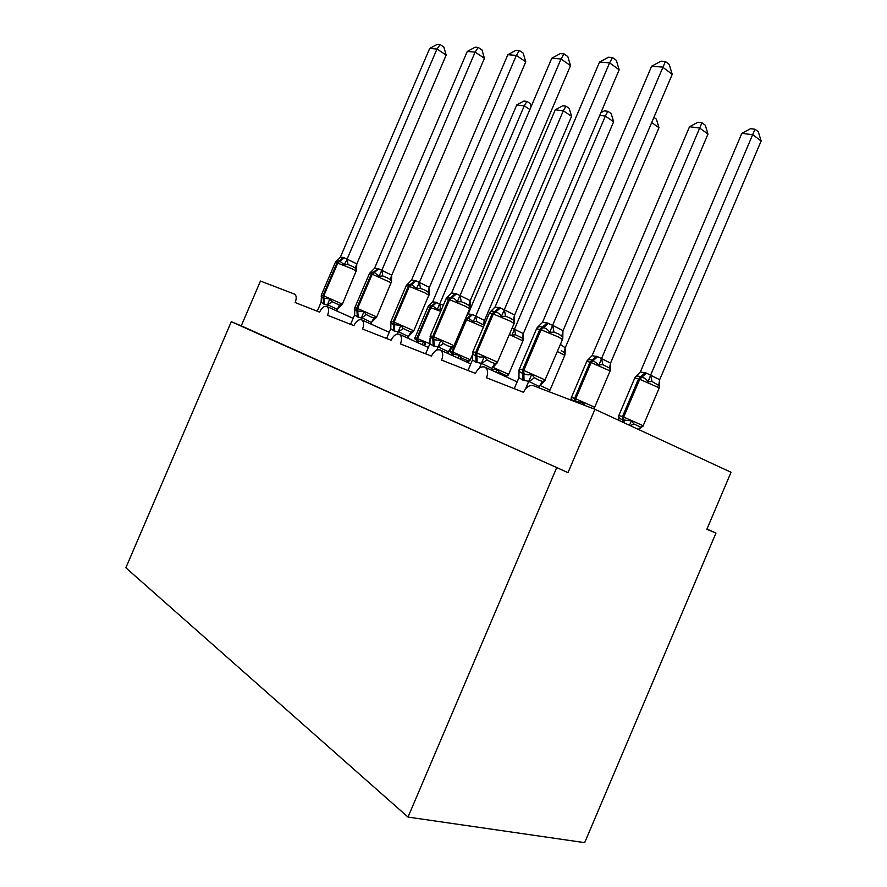 <?xml version="1.0" encoding="UTF-8"?>
<svg xmlns="http://www.w3.org/2000/svg" width="887" height="887" viewBox="0 0 887 887"><rect width="100%" height="100%" fill="white"/><g stroke="black" fill="none" stroke-linecap="round" stroke-linejoin="round"><path stroke-width="1.33" d="M715.964 533.054L706.839 529.328L731.043 472.272L594.933 409.306L533.386 385.701C529.45 384.836 526.146 387.031 523.485 392.298L486.542 377.784C488.404 372.496 487.795 368.925 484.712 367.041C481.087 366.165 477.982 368.282 475.399 373.394L441.637 360.122C443.433 355.077 442.923 351.673 440.107 349.944C436.781 349.156 433.887 351.219 431.437 356.108L400.458 343.934C402.199 339.089 401.778 335.863 399.183 334.244C396.123 333.556 393.418 335.552 391.078 340.253L362.561 329.044C364.247 324.387 363.892 321.305 361.508 319.797C358.681 319.187 356.142 321.127 353.913 325.64L327.569 315.284C329.199 310.805 328.922 307.867 326.715 306.458C324.088 305.904 321.704 307.8 319.564 312.135L295.16 302.545C296.746 298.232 296.513 295.415 294.473 294.096L260.456 281.046L241.264 325.839L231.296 321.693L125.854 567.78L408.009 817.082L584.677 842.65L715.964 533.054L706.95 529.051M594.933 409.306L567.99 472.638L241.264 325.839M567.99 472.638L231.296 321.693M408.009 817.082L556.559 467.981M356.463 271.278L352.095 268.761L335.397 262.219L321.338 295.083L321.205 296.79L323.178 298.232L329.72 298.852L332.115 301.713L339.521 305.084L342.06 304.463L341.273 305.383L342.404 304.152M342.06 304.463L337.293 309.375L327.591 304.707L324.42 304.308L323.755 295.892L342.415 304.119L356.652 269.781L356.541 270.613L355.332 268.118L352.161 266.244L348.003 264.581L344.311 264.736L339.921 261.221L336.816 260.811L335.43 262.153M446.172 55.038L436.969 49.051L429.674 48.463L437.224 44.35L440.152 44.572L443.81 46.978L446.172 55.038L356.751 264.093L356.541 270.613M440.152 44.572L436.969 49.051L347.083 259.148L356.84 263.882M429.674 48.463L340.342 257.219L343.557 257.463L347.083 259.148M317.247 311.226L321.094 302.234L321.316 297.799M336.705 310.949L337.382 309.375M326.826 306.503L327.503 304.917M324.42 304.308L321.094 302.234M329.72 298.852L327.591 304.707M344.311 264.736L346.994 259.37M336.927 260.756L340.342 257.219M529.894 109.522L524.25 105.863L516.766 104.91L432.656 301.879L435.972 302.245L439.575 304.208L443.445 304.984M516.766 104.91L523.918 101.051L526.922 101.417L524.25 105.863L439.653 304.008M439.73 304.019L440.606 309.175L437.213 309.352L432.756 305.882L430.916 307.412L417.589 338.612L429.885 343.779M436.792 302.522L432.756 305.882L428.876 305.627L428.099 306.603M440.706 311.381L428.066 306.68L414.628 338.668L417.733 341.074L423.476 341.517L425.66 344.189L423.409 345.22M422.256 344.688L423.476 341.517M432.656 301.879L429.519 305.117M439.575 304.208L437.213 309.352M526.922 101.417L530.182 103.557L531.102 106.673M391.311 282.842L371.398 273.839L356.718 308.177L354.855 307.634L354.689 309.153L356.918 310.905L363.87 311.603L366.32 314.563L370.4 316.692L373.859 318.001L376.41 317.335L375.744 318.134L376.72 316.992M376.41 317.335L371.453 322.424L361.597 317.668L358.182 317.202L357.561 308.499L376.731 316.936L391.544 281.534L390.269 279.616L387.076 277.698L382.807 276.001L379.015 276.167L374.325 272.464L370.755 272.087L369.502 273.396M484.435 58.298L475.122 52.1L467.261 51.468L475.11 47.199L478.259 47.443L481.974 49.927L484.435 58.298L391.644 275.402L391.433 282.177M478.259 47.443L475.122 52.1L381.82 270.335L391.744 275.181M467.261 51.468L374.558 268.251L378.017 268.539L381.82 270.335M350.587 324.332L354.578 314.996L354.789 310.217M370.866 324.021L371.542 322.424M360.754 319.608L361.497 317.89M358.182 317.202L354.578 314.996M363.87 311.603L361.597 317.668M379.015 276.167L381.732 270.568M370.899 272.01L374.558 268.251M428.953 295.327L424.795 292.81L408.441 286.046L393.185 321.77L391.067 321.161L390.857 322.424L393.362 324.598L400.769 325.385L403.286 328.456L407.466 330.64L410.947 331.96L413.076 331.805L413.785 330.851M413.508 331.239L408.342 336.528L398.33 331.66L394.66 331.139L394.094 322.103L413.808 330.784L429.197 294.351L428 292.023L424.784 290.071L420.427 288.33L416.513 288.519L411.49 284.616L407.333 284.328L406.29 285.536M525.758 61.824L516.345 55.404L507.83 54.717L516.023 50.282L519.427 50.537L523.186 53.109L525.758 61.824L429.33 287.621L429.131 294.661M519.427 50.537L516.345 55.404L419.363 282.432L429.43 287.388M507.83 54.717L411.513 280.159L415.227 280.503L419.363 282.432M386.599 338.49L390.746 328.778L390.934 323.6M407.754 338.124L408.441 336.528M397.298 334.077L398.23 331.893M394.66 331.139L390.746 328.778M400.769 325.385L398.33 331.66M416.513 288.519L419.263 282.665M407.554 284.184L411.513 280.159M469.733 308.864L465.708 306.359L448.589 299.274L432.701 336.495L430.284 335.796L430.084 336.55L433.843 339.799L440.772 340.331L443.356 343.513L447.625 345.753L451.128 347.083L453.712 346.296L448.412 351.806L438.156 346.839L433.189 345.863L429.918 343.701L425.605 353.824M570.529 65.649L561.016 58.974L551.781 58.232L560.329 53.608L564.032 53.885L567.813 56.568L570.529 65.649L470.265 300.604L469.966 308.188L468.89 305.483L465.664 303.487L461.207 301.691L457.171 301.902C455.774 299.462 453.967 298.099 451.771 297.788L446.815 297.733L446.128 298.686M564.032 53.885L561.016 58.974L460.043 295.537L470.265 300.604M551.781 58.232L451.538 293.065L455.552 293.464L460.043 295.537M447.735 353.403L448.412 351.806M436.748 350.121L438.045 347.083M470.01 307.944L453.944 345.863M440.772 340.331L438.156 346.839M429.918 343.701L430.073 338.047M457.171 301.902L459.943 295.77M447.236 297.389L451.538 293.065M472.693 352.25C472.693 354.146 473.725 355.243 475.787 355.554L476.873 355.953C478.869 357.184 481.342 357.394 484.291 356.585L486.941 359.889L491.298 362.195L494.824 363.526L497.396 362.661L491.864 368.404L481.464 363.348L476.075 362.24L472.494 359.922L467.992 370.489M619.17 69.796L609.591 62.866L599.545 62.057L608.471 57.234L612.507 57.533L616.321 60.316L619.17 69.796L514.637 314.974L514.349 322.901L513.34 320.107L510.114 318.067L505.557 316.227L501.388 316.459C499.891 313.909 497.951 312.457 495.567 312.102L494.469 311.747C492.706 310.749 491.088 311.027 489.613 312.59M612.507 57.533L609.591 62.866L504.293 309.785L514.637 314.974M599.545 62.057L495.035 307.079L499.392 307.556L504.293 309.785M491.187 370.001L491.864 368.404M479.423 368.105L481.353 363.592M484.291 356.585L481.464 363.348M472.494 359.922L472.649 354.046M501.388 316.459L504.193 310.04M490.356 311.758L495.035 307.079M484.479 320.451L571.572 116.286L563.323 110.797L555.284 109.777L468.192 313.876L472.627 314.586L484.424 320.395L484.224 325.163M555.284 109.777L562.702 105.775L565.928 106.174L563.323 110.797L475.698 316.171M484.424 320.395L483.326 324.731L476.718 321.537L473.237 321.726L468.491 318.089L466.606 319.686L452.813 352.028L470.321 359.756M483.437 327.026L465.719 319.375L451.938 351.695L449.742 351.008L452.06 354.223L459.011 355.077L461.24 357.827L467.915 360.865L470.11 360.144L467.527 362.406M457.836 358.004L459.011 355.077M468.192 313.876L466.806 315.717M475.62 316.382L473.237 321.726M565.928 106.174L569.21 108.38L571.572 116.286M523.341 333.612L613.638 121.763L605.333 116.108L514.471 329.243L523.341 333.612L523.164 339.909L522.243 338.08L515.569 334.82L511.987 335.042L514.471 329.243M600.854 112.771L604.391 110.864L607.861 111.285L605.333 116.108L599.734 115.399M512.187 327.968L514.382 329.465M523.164 339.909L522.92 340.896L509.393 334.532M491.476 369.325L497.23 369.646L499.514 372.496L506.255 375.578L508.462 374.802L506.155 376.842M496.143 372.263L497.23 369.646M607.861 111.285L611.176 113.558L613.638 121.763M651.679 122.561L658.974 127.673L565.241 347.793L565.074 354.035L564.199 352.483L561.271 350.653M560.396 344.4L565.241 347.793M564.997 354.911L564.775 353.214L564.808 355.332L557.369 351.518M548.443 391.477L549.984 390.147M653.896 117.383L656.391 119.146L658.974 127.673M610.533 363.127L707.992 134.07L699.643 128.027L689.521 126.741L592.084 355.687L597.616 356.674L610.478 363.06L610.367 369.314L609.58 368.05L602.805 364.668L599.013 364.934L593.192 360.676L591.174 362.495L575.718 398.806L594.678 407.2M689.521 126.741L697.903 122.262L701.95 122.761L601.519 358.603M610.311 370.544L609.901 368.427L610.112 370.932L590.055 362.118L574.61 398.396L575.718 398.806L575.763 401.623L583.081 402.388L585.054 405.514M597.616 356.674L593.192 360.676L592.072 360.299C590.232 359.268 588.536 359.435 586.994 360.809L592.084 355.687M610.045 371.099L594.722 407.111L593.348 408.574L594.501 407.687M571.139 398.84L571.217 397.864C571.394 399.715 572.547 400.824 574.665 401.201L574.61 398.396L571.439 397.42L571.25 398.862M582.16 404.405L583.081 402.388M601.43 358.836L599.013 364.934M701.95 122.761L705.276 125.189L707.992 134.07M519.128 369.591C519.217 371.609 520.392 372.795 522.654 373.15L523.829 373.593C526.024 374.913 528.674 375.157 531.801 374.325L534.528 377.773L538.974 380.135L542.5 381.477L545.073 380.523L539.263 386.521L528.741 381.355L522.864 380.113L518.939 377.618L514.238 388.661M672.235 74.32L662.611 67.102L651.623 66.226L660.981 61.181L665.383 61.513L669.219 64.418L672.235 74.32L562.946 330.918L562.779 338.945L562.358 336.683L558.633 333.989L553.976 332.104L549.674 332.359C548.055 329.676 545.948 328.135 543.376 327.735L542.168 327.347C540.216 326.261 538.431 326.527 536.801 328.123M665.383 61.513L552.601 325.341L563.057 330.651M651.623 66.226L542.478 322.38L547.224 322.935L552.601 325.341M538.731 387.752L539.263 386.521M525.514 388.927L528.619 381.621M531.801 374.325L528.741 381.355M518.939 377.618L519.039 370.422M549.674 332.359L552.49 325.607M537.334 327.48L542.478 322.38M659.662 379.758L761.146 140.989L752.808 134.746L741.82 133.349L640.359 371.975L646.357 373.094L659.606 379.691L659.484 385.867L652 381.499L648.098 381.798C646.501 379.248 644.405 377.74 641.822 377.285L639.76 379.204L623.661 417.067L643.175 425.705M741.82 133.349L750.568 128.693L754.97 129.225L650.614 375.157M659.451 387.497L658.853 384.969L659.263 387.852L638.551 378.782L622.463 416.602L623.661 417.067L623.672 419.983L631.5 420.848L633.939 424.008L640.846 427.224L642.986 426.215M646.357 373.094L641.822 377.285L640.614 376.875C638.596 375.766 636.733 375.911 635.037 377.308L640.359 371.975M618.538 416.635L618.616 415.936C618.882 417.899 620.168 419.096 622.474 419.518L622.463 416.602L618.838 415.504L618.627 416.823M638.995 429.685L643.23 425.594L659.174 388.062M618.616 415.936L618.871 420.383M629.404 425.25L631.5 420.848M650.504 375.401L648.098 381.798M754.97 129.225L758.296 131.731L761.146 140.989M321.327 295.116L323.755 295.892L337.903 262.807L344.356 257.718M343.557 257.463L337.115 262.541L322.968 295.604L323.644 304.008M332.115 301.713L327.569 304.984M339.521 305.084L337.293 309.375M347.172 259.159L348.003 264.581M356.774 263.816L355.332 268.118M435.972 302.245L430.084 307.135L416.779 338.302L417.589 338.612L418.487 342.981M414.817 337.692L416.779 338.302L417.655 342.615M357.339 316.881L356.718 308.177L357.561 308.499L372.252 274.127L378.871 268.816M378.017 268.539L371.398 273.839L369.469 273.473L354.878 307.589M366.32 314.563L361.563 317.956M373.859 318.001L371.453 322.424M381.92 270.347L382.807 276.001M391.677 275.114L390.269 279.616M393.75 330.796L393.185 321.77L394.094 322.103L409.373 286.357L416.158 280.802M415.227 280.503L408.441 286.046L406.246 285.636L391.089 321.094M403.286 328.456L398.296 331.96M410.947 331.96L408.342 336.528M419.451 282.443L420.427 288.33M429.363 287.31L428 292.023M434.175 346.24L433.688 336.86L449.787 343.668L453.978 345.786L453.678 346.34M433.189 345.863L432.701 336.495L433.688 336.86L449.587 299.606L456.561 293.797M455.552 293.464L448.589 299.274L446.072 298.819L430.317 335.729M443.356 343.513L438.111 347.15M451.128 347.083L448.312 351.795M460.142 295.537L461.207 301.691M470.188 300.538L468.89 305.483M477.151 362.65L476.74 352.904L497.596 362.195M514.061 323.567L510.213 321.083L493.327 314.02L500.49 307.911M472.682 353.126L472.904 351.718L476.74 352.904L493.327 314.02L489.358 313.144L472.937 351.629M499.392 307.556L492.23 313.654L475.665 352.505L476.075 362.24M486.941 359.889L481.419 363.67M494.824 363.526L491.764 368.404M504.393 309.796L505.557 316.227M514.571 314.896L513.34 320.107M472.627 314.586L468.491 318.089L467.604 317.79L465.298 319.231M452.692 355.665L451.938 351.695L452.813 352.028L453.59 356.064M466.595 361.974L467.915 360.865M459.255 358.636L461.24 357.827M471.74 314.286L467.604 317.79M476.718 321.537L475.787 316.171M522.875 341.007L508.65 374.381M492.551 367.174L508.672 374.314L508.229 375.101M505.135 376.376L506.255 375.578M497.895 373.061L499.514 372.496M522.243 338.08L523.286 333.545M515.569 334.82L514.56 329.254M564.753 355.465L550.018 390.069L539.873 385.39M564.199 352.483L565.185 347.726M596.496 356.297L590.055 362.118L586.762 361.408L571.472 397.332M574.887 401.623L575.996 402.044M609.58 368.05L610.478 363.06M602.805 364.668L601.608 358.603M524.04 380.567L523.74 370.422L545.239 380.002M562.436 339.61L558.799 337.16L541.07 329.753L548.421 323.323M519.205 370.954L519.372 369.081L523.74 370.422L541.07 329.753L536.546 328.778L519.427 368.97M547.224 322.935L539.873 329.354L522.554 369.979L522.864 380.113M534.528 377.773L528.696 381.698M542.5 381.477L539.163 386.521M552.701 325.352L553.976 332.104M562.99 330.574L561.837 336.062M645.137 372.684L638.551 378.782L634.782 377.984L618.882 415.393M623.217 422.389L622.474 419.518L623.672 419.983L624.415 422.944M638.341 429.386L640.846 427.224M630.291 425.66L633.939 424.008M658.808 384.936L659.606 379.691M652 381.499L650.692 375.157M484.712 367.041L517.132 381.853M440.107 349.944L470.809 363.892M399.183 334.244L428.321 347.438M361.508 319.797L389.238 332.303M326.715 306.458L353.148 318.344M514.438 322.192L514.194 321.294L514.138 323.389L497.108 363.038M489.824 312.335L489.424 312.978M472.671 354.246L470.066 360.211M450.585 349.023L449.753 350.964M586.828 361.242L587.826 360.078M562.857 337.781L562.358 336.683L562.535 339.388L544.496 381.199M537.455 327.491L536.646 328.567M634.87 377.784L636.145 376.432"/></g></svg>
